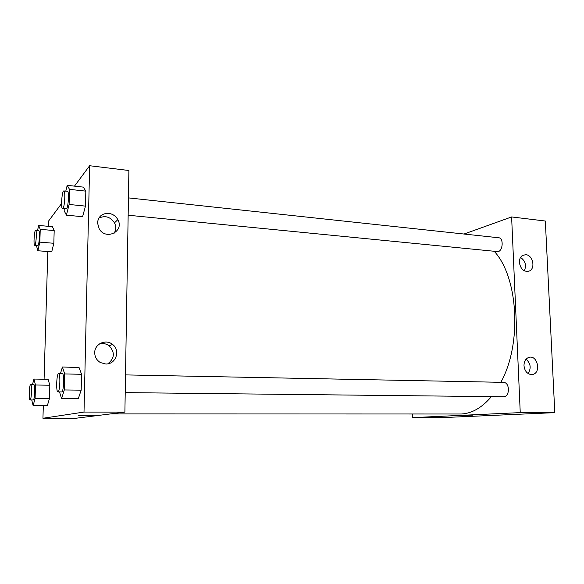 <?xml version="1.0" encoding="UTF-8"?>
<svg xmlns="http://www.w3.org/2000/svg" width="584" height="584" viewBox="0 0 584 584"><rect width="100%" height="100%" fill="white"/><g stroke="black" fill="none" stroke-linecap="round" stroke-linejoin="round"><path stroke-width="0.88" d="M412.486 417.626L443.205 417.575L554.8 412.654L545.332 221.029L511.613 216.941L520.242 412.611L412.486 417.626L412.384 414.027M125.217 392.616L503.963 396.755C506.832 396.295 508.328 393.762 508.46 389.17C508.043 385.046 506.54 382.776 503.934 382.367L125.509 374.906M464.017 234.031L511.613 216.941M128.159 215.226L498.152 251.653C503.094 250.499 503.656 237.907 498.78 237.776L128.444 197.888M110.5 413.917L461.331 414.005C471.967 413.465 481.99 407.669 491.414 396.616M500.831 382.301C522.169 344.231 518.358 277.531 494.414 251.514M525.812 254.682C532.652 254.952 535.732 267.932 529.644 270.888C524.198 272.407 520.767 269.596 519.351 262.457C519.3 259.26 520.337 256.931 522.461 255.463L525.812 254.682M531.331 374.592C527.104 373.957 524.658 370.979 523.994 365.664C524.03 361.313 525.673 358.547 528.921 357.372C537.543 354.619 541.485 372.986 532.586 374.475L531.331 374.592M520.242 412.611L554.8 412.654L545.332 221.029M524.308 270.866C526.659 265.384 525.403 260.909 520.541 257.434M528.053 373.497C531.404 368.248 530.739 363.467 526.074 359.175M472.879 415.173L462.871 415.414L472.879 415.173M554.8 412.654L443.205 417.575M124.896 412.114L128.896 170.499L89.637 165.732L84.008 412.07L124.896 412.114L76.205 418.21L42.946 418.268L43.318 405.654M108.566 213.357C112.69 213.912 115.778 216.007 117.844 219.642C124.575 231.249 106.157 240.718 99.251 228.994L97.492 222.862C98.302 216.503 101.996 213.335 108.566 213.357M105.602 364L100.331 362.525C96.659 360.24 94.79 356.955 94.718 352.663C94.55 343.939 105.923 338.764 112.522 344.407C120.852 350.298 115.829 364.708 105.602 364M48.092 379.293L49.822 385.214L48.092 379.293L33.938 379.06L35.493 385.009L35.091 398.441L33.12 405.61L31.74 399.982M49.443 398.551L49.822 385.214L49.443 398.551L47.34 405.676L49.443 398.551L35.091 398.441M52.443 226.687L54.188 230.563L52.443 226.687L38.654 225.446L40.23 229.337L39.843 242.134L37.872 250.755L36.376 245.426M53.823 243.28L54.188 230.563L53.823 243.28L51.728 251.835L53.823 243.28L39.843 242.134M85.826 191.129L83.308 187.114L85.826 191.129L85.476 206.123L85.826 191.129L69.503 189.347L69.109 204.458L66.415 215.16L64.182 210.802L64.233 208.889M82.6 216.715L85.476 206.123L82.6 216.715L66.415 215.16M84.008 412.07L42.946 418.268M48.538 226.337L48.698 220.883L61.575 203.539M74.489 186.135L89.637 165.732M44.085 379.228L47.8 251.529M78.271 398.741L81.176 390.163L81.548 374.278L79.015 367.416L81.548 374.278L81.176 390.163L78.271 398.741L61.583 398.609L59.517 391.901M114.114 233.235C116.136 229.972 116.26 226.504 114.486 222.84C110.361 216.766 105.12 215.211 98.784 218.168M107.814 363.832C114.661 358.364 115.114 352.364 109.179 345.837C106.259 343.677 103.032 343.027 99.514 343.888M78.38 415.516L93.871 415.531L78.38 415.516M78.227 415.553L94.287 415.465M32.463 384.622L33.938 379.06M30.061 399.967L33.295 399.982C34.741 399.974 35.288 384.243 33.836 384.637L30.66 384.593C29.229 384.221 28.601 400.296 30.061 399.967L30.113 399.96C31.529 399.952 32.084 384.199 30.66 384.593M35.493 385.009L49.822 385.214M33.12 405.61L47.34 405.676M37.529 230.498L38.654 225.446M34.704 245.295L38.04 245.397C39.376 244.076 40.033 230.3 38.748 230.607L35.653 230.337C34.295 229.884 33.31 245.521 34.704 245.295L34.938 245.141C36.244 243.82 36.909 230.03 35.653 230.337M40.23 229.337L54.188 230.563M37.872 250.755L51.728 251.835M60.437 373.621L62.415 367.037L64.707 373.95L64.291 389.959L61.583 398.609M57.933 391.886L61.758 391.915C63.802 391.813 64.408 373.198 62.357 373.658L58.626 373.585C56.59 373.132 55.867 392.258 57.933 391.886L58.02 391.871C60.021 391.769 60.634 373.118 58.626 373.585M62.415 367.037L79.015 367.416M64.707 373.95L81.548 374.278M64.291 389.959L81.176 390.163M65.78 191.136L67.204 185.332L69.503 189.347M62.554 208.722L66.583 208.831C68.416 206.94 69.233 191.012 67.474 191.318L63.853 190.931C61.955 190.34 60.605 208.933 62.554 208.722L62.955 208.473C64.758 206.575 65.569 190.618 63.853 190.931M67.204 185.332L83.308 187.114M69.109 204.458L85.476 206.123M529.644 270.888L527.118 271.56M532.586 374.475L531.469 374.592M117.844 219.642L114.486 222.84M112.522 344.407L109.179 345.837"/></g></svg>

